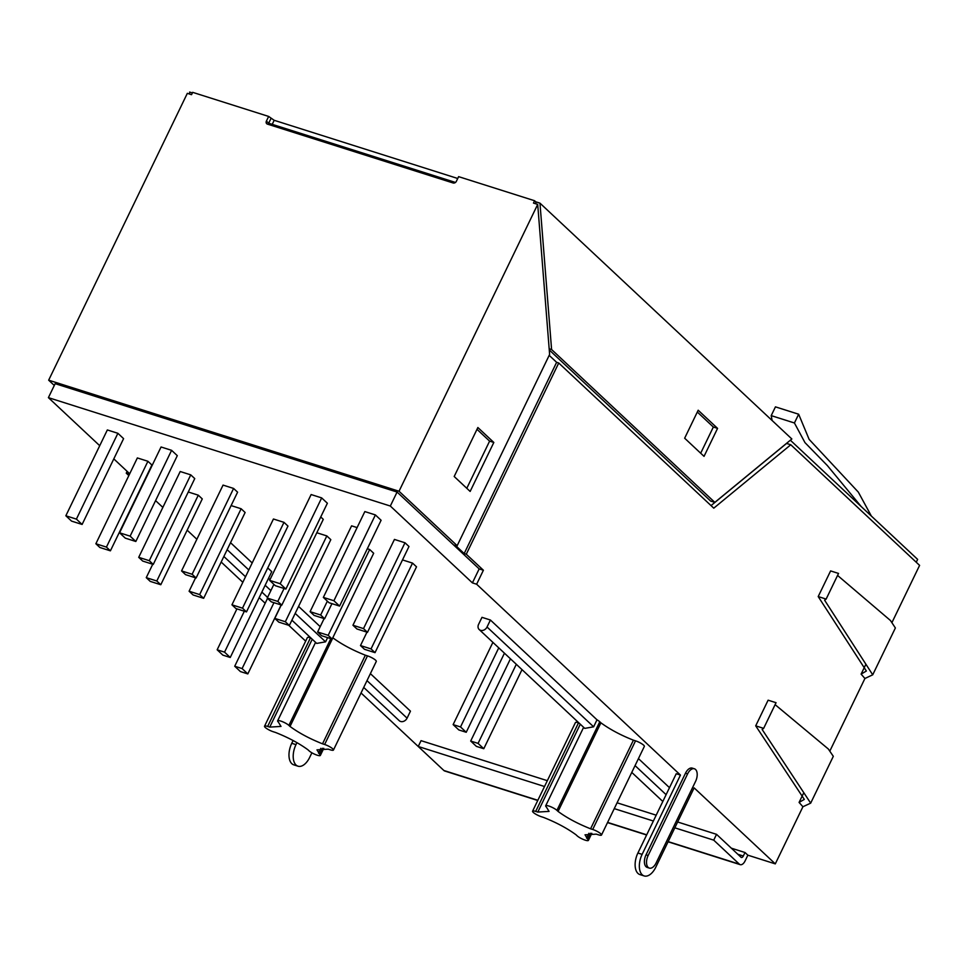 <?xml version="1.0" encoding="UTF-8"?>
<svg xmlns="http://www.w3.org/2000/svg" width="968" height="968" viewBox="0 0 968 968"><rect width="100%" height="100%" fill="white"/><g stroke="black" fill="none" stroke-linecap="round" stroke-linejoin="round"><path stroke-width="1.45" d="M534.602 200.739L458.614 176.648L456.364 181.319A2.65 2.142 -46.9 0 1 453.121 182.976L267.386 124.098A2.65 2.142 -46.9 0 1 266.406 121.097L268.656 116.438L192.68 92.347L191.543 94.682L187.332 93.339L48.666 380.182L399.034 491.248L457.174 545.686L549.618 354.457L537.7 204.405L533.477 203.074L534.602 200.739L535.74 201.804L535.897 203.837M537.7 204.405L399.034 491.248M464.18 553.551L466.286 554.216L558.73 363L556.624 362.322L464.18 553.551L455.057 545.008L457.174 545.686M466.286 554.216L483.395 570.237L479.172 568.894L472.408 582.881L390.322 506.034L48.4 397.642L99.728 445.704M390.322 506.034L397.086 492.046L479.172 568.894M397.086 492.046L55.164 383.655L48.4 397.642M48.666 380.182L54.293 385.445M714.832 502.38L791.848 438.988L539.962 203.147L551.591 349.533L714.832 502.38L710.621 501.049L549.255 349.956M717.566 428.376L704.038 456.364L684.654 438.214L698.182 410.226L717.566 428.376L713.343 427.033L700.687 453.218M470.146 491.441L454.186 476.498L477.865 427.517L493.825 442.461L470.146 491.441M483.395 570.237L476.631 584.224L680.456 775.078L642.123 854.357A15.899 8.736 -72.4 0 0 644.156 875.931A15.899 8.736 -72.4 0 0 655.808 867.171L694.129 787.879L775.295 863.88L747.865 855.18L745.045 861.012A6.631 3.642 107.6 0 1 740.193 864.654A6.631 3.642 107.6 0 1 739.37 864.17L713.731 840.151L716.538 834.331L741.052 857.273A2.65 1.452 -72.4 0 0 741.379 857.466A2.65 1.452 -72.4 0 0 743.315 856.014L745.009 852.518L731.336 848.174M892.097 622.267L919.6 565.385L790.783 444.76L713.767 508.164L558.73 363M861.109 674.115L866.372 671.018L818.202 596.566L826.14 599.083L824.615 600.208L872.725 674.805L864.92 678.483L861.109 674.115L865.501 665.028M864.92 678.483L830 750.732M799.084 802.424L804.311 799.399L755.705 725.843L763.643 728.36L762.131 729.461L810.676 803.15L802.92 806.743L799.084 802.424L803.404 793.494M802.92 806.743L775.295 863.88M649.322 868.09L647.217 867.425A9.281 5.094 -72.4 0 1 646.031 854.841L685.489 773.226A9.281 5.094 -72.4 0 1 692.277 768.12L694.395 768.786A9.281 5.094 -72.4 0 1 695.581 781.37L656.122 862.984A9.281 5.094 -72.4 0 1 649.322 868.09A9.281 5.094 -72.4 0 1 648.136 855.518L687.595 773.892A9.281 5.094 -72.4 0 1 694.395 768.786M790.36 440.21L917.628 559.383L916.248 562.239M790.783 444.76L786.56 443.429L711.032 505.599M549.183 355.353L556.624 362.322M425.025 752.838L361.04 692.979M537.76 800.488L444.699 770.988A6.631 3.642 -72.4 0 1 443.889 770.504L418.236 746.485L421.056 740.653L547.331 780.68M747.865 855.18L745.009 852.518M716.538 834.331L677.648 821.989M656.195 815.189L617.088 802.799M713.731 840.151L674.829 827.821M653.376 821.021L614.269 808.631M544.512 786.512L418.236 746.485M129.506 474.187L126.251 473.158L128.829 475.566M155.582 500.613L162.854 507.413M187.163 530.186L196.867 539.273M221.176 562.033L242.823 582.3M259.182 597.619L265.171 603.233M288.742 625.292L305.658 641.131M113.8 458.88L129.7 473.763M476.631 584.224L472.408 582.881M680.456 775.078L676.233 773.735L637.9 853.026A15.899 8.736 -72.4 0 0 639.933 874.588L644.156 875.931M135.822 541.487L177.301 455.662L171.602 450.326L161.051 446.986L119.572 532.799L125.271 538.135L135.822 541.487L130.123 536.151L119.572 532.799M339.599 606.077L381.089 520.264L375.39 514.928L364.839 511.576L323.348 597.401L329.047 602.737L339.599 606.077L333.899 600.741L323.348 597.401M285.887 589.052L327.378 503.239L321.679 497.903L311.127 494.551L269.636 580.376L275.336 585.713L285.887 589.052L280.188 583.716L269.636 580.376M110.412 550.828L151.903 465.015L147.91 461.276L137.359 457.937L95.868 543.75L99.861 547.489L110.412 550.828L106.432 547.101L95.868 543.75M153.259 564.417L194.749 478.591L190.756 474.864L180.205 471.513L138.714 557.338L142.707 561.065L153.259 564.417L149.278 560.678L138.714 557.338M196.105 577.993L237.596 492.18L233.603 488.441L223.051 485.101L181.561 570.914L185.553 574.653L196.105 577.993L192.124 574.266L181.561 570.914M367.489 632.322L408.98 546.509L404.987 542.77L394.436 539.43L352.945 625.243L356.938 628.982L367.489 632.322L363.508 628.595L352.945 625.243M357.095 527.584L351.59 525.842L310.099 611.667L314.092 615.394L324.643 618.746L320.662 615.007L310.099 611.667M281.797 605.157L277.816 601.431L267.253 598.079L271.246 601.818L281.797 605.157L323.288 519.344L320.747 516.96M152.738 564.247L146.253 577.654L150.246 581.393L160.797 584.732L202.276 498.919L198.295 495.18L188.264 491.998M195.584 577.823L189.099 591.23L193.092 594.969L203.643 598.321L245.122 512.495L241.141 508.757L231.11 505.586M246.489 611.897L287.968 526.084L283.987 522.345L273.436 519.005L231.945 604.818L235.938 608.557L246.489 611.897L242.496 608.158L231.945 604.818M281.277 604.988L274.791 618.395L278.784 622.134L289.335 625.485L330.814 539.66L326.833 535.921L316.802 532.751M324.123 618.576L317.637 631.983L321.63 635.722L332.181 639.061L373.672 553.248L369.679 549.509L367.32 548.759M366.969 632.152L360.483 645.559L364.476 649.298L375.027 652.65L416.518 566.824L412.525 563.098L402.494 559.915M236.942 608.872L217.159 649.794L222.858 655.13L230.251 657.478L271.742 571.664L267.749 567.926M669.493 787.686L638.444 758.61M601.503 835.021L644.349 746.401A6.631 1.404 -154.2 0 0 641.711 743.751A6.631 1.404 -154.2 0 0 635.528 740.847L633.423 740.181L590.577 828.802C577.799 823.732 566.958 817.948 558.076 811.438L556.927 810.361A6.631 1.404 -154.2 0 0 550.49 806.634A6.631 1.404 -154.2 0 0 545.686 805.812A6.631 1.404 -154.2 0 0 546.375 807.022L549.062 811.39L537.809 812.067L535.703 811.402A6.631 1.404 -154.2 0 0 532.582 811.184A6.631 1.404 -154.2 0 0 535.219 813.846A6.631 1.404 -154.2 0 0 541.402 816.738L543.508 817.403C556.298 822.473 567.127 828.257 576.02 834.779L577.158 835.844A6.631 1.404 -154.2 0 0 583.607 839.571A6.631 1.404 -154.2 0 0 588.399 840.393A6.631 1.404 -154.2 0 0 587.709 839.183L585.035 834.815L596.276 834.138L598.393 834.803A6.631 1.404 -154.2 0 0 601.503 835.021A6.631 1.404 -154.2 0 0 598.865 832.371A6.631 1.404 -154.2 0 0 592.694 829.467L590.577 828.802M490.413 620.016L487.037 627.01A5.3 4.283 133.1 0 1 479.196 629.539A5.3 4.283 133.1 0 1 478.591 624.336L481.979 617.342L490.413 620.016L597.002 719.817A6.631 1.404 -154.2 0 1 599.773 721.753L600.91 722.818C609.804 729.327 620.633 735.123 633.423 740.181M578.9 722.902L578.537 722.781A6.631 1.404 -154.2 0 0 575.428 722.576L532.582 811.184M370.393 673.643L410.456 711.153L407.08 718.159A5.3 4.283 133.1 0 1 399.239 720.688L363.726 687.437M332.798 637.791L332.859 637.839C341.74 644.361 352.582 650.145 365.359 655.203L367.477 655.88A6.631 1.404 25.8 0 1 373.66 658.772A6.631 1.404 25.8 0 1 376.286 661.434L333.452 750.043A6.631 1.404 25.8 0 1 330.342 749.837L328.225 749.159L316.984 749.849L319.658 754.217A6.631 1.404 25.8 0 1 320.347 755.427A6.631 1.404 25.8 0 1 315.556 754.592A6.631 1.404 25.8 0 1 309.107 750.865L307.969 749.801C299.076 743.291 288.246 737.495 275.457 732.437L273.351 731.772A6.631 1.404 25.8 0 1 267.168 728.868A6.631 1.404 25.8 0 1 264.53 726.218A6.631 1.404 25.8 0 1 267.652 726.423L269.757 727.101L281.01 726.411L278.324 722.043A6.631 1.404 25.8 0 1 277.635 720.833A6.631 1.404 25.8 0 1 282.426 721.668A6.631 1.404 25.8 0 1 288.875 725.395L290.025 726.46C298.906 732.97 309.736 738.765 322.526 743.823L324.631 744.489A6.631 1.404 25.8 0 1 330.814 747.393A6.631 1.404 25.8 0 1 333.452 750.043M230.529 542.685L252.176 562.952M268.535 578.271L269.987 579.638M298.567 606.391L320.214 626.659M264.53 726.218L307.376 637.597A6.631 1.404 25.8 0 1 310.486 637.815L310.849 637.924M82.111 524.45L123.589 438.637L117.89 433.301L107.339 429.949L65.848 515.775L71.547 521.111L82.111 524.45L76.399 519.114L65.848 515.775M117.89 433.301L76.399 519.114M171.602 450.326L130.123 536.151M375.39 514.928L333.899 600.741M321.679 497.903L280.188 583.716M147.91 461.276L106.432 547.101M190.756 474.864L149.278 560.678M233.603 488.441L192.124 574.266M404.987 542.77L363.508 628.595M327.353 601.152L320.662 615.007M331.939 603.657L324.643 618.746M284.072 588.484L277.816 601.431M273.896 584.357L267.253 598.079M198.295 495.18L156.804 580.994L146.253 577.654M160.797 584.732L156.804 580.994M241.141 508.757L199.65 594.582L189.099 591.23M203.643 598.321L199.65 594.582M283.987 522.345L242.496 608.158M326.833 535.921L285.342 621.746L274.791 618.395M289.335 625.485L285.342 621.746M369.679 549.509L328.188 635.323L317.637 631.983M332.181 639.061L328.188 635.323M412.525 563.098L371.034 648.911L360.483 645.559M375.027 652.65L371.034 648.911M244.335 611.219L224.552 652.142L217.159 649.794M230.251 657.478L224.552 652.142M234.716 666.238L240.415 671.574L247.808 673.922L242.109 668.573L234.716 666.238L267.543 598.345M460.526 726.944L453.133 724.609L458.832 729.945L466.225 732.28L460.526 726.944L498.75 647.858M478.071 743.388L470.69 741.04L476.389 746.376L483.782 748.724L478.071 743.388L516.307 664.29M273.968 602.677L242.109 668.573M281.143 604.952L247.808 673.922M492.894 642.365L453.133 724.609M504.449 653.194L466.225 732.28M510.439 658.809L470.69 741.04M522.006 669.626L483.782 748.724M597.002 719.817L593.626 726.811L487.037 627.01M479.196 629.539L584.757 728.384L593.626 726.811M600.91 722.818L558.076 811.438M588.919 833.279L586.572 838.119M580.292 724.197L537.809 812.067M291.9 620.185L316.705 643.418L325.575 641.832L327.608 637.622M312.24 639.231L269.757 727.101M332.859 637.839L290.025 726.46M365.359 655.203L322.526 743.823M320.856 748.3L318.52 753.14M192.378 92.952L189.595 92.069L189.752 94.114M311.89 752.814L309.651 757.436A15.899 8.736 -72.4 0 1 298.011 766.196L293.788 764.853A15.899 8.736 -72.4 0 1 291.755 743.291L293.086 740.544M126.251 473.158L127.123 471.356M457.731 178.487L274.186 120.298L268.656 116.438M539.962 203.147L535.74 201.804M266.406 121.097L268.68 123.226L455.456 182.444M270.943 118.568L268.68 123.226A2.65 2.142 -46.9 0 0 268.402 124.424M861.181 506.518L827.325 465.535L804.965 442.606L794.425 422.98L771.206 415.623L775.453 406.863L798.66 414.219L809.127 439.363L858.326 492.119L871.345 516.029M771.206 415.623L772.125 420.523M794.425 422.98L798.66 414.219M551.591 349.533L549.159 348.758M298.011 766.196A15.899 8.736 -72.4 0 1 295.978 744.634L296.946 742.613M810.676 803.15L833.315 756.323L828.318 748.99L775.102 704.644M763.643 728.36L776.046 702.707L768.108 700.191L755.705 725.843M826.14 599.083L838.53 573.431L830.605 570.914L818.202 596.566M872.725 674.805L895.376 627.966L890.439 620.488L837.574 575.428M493.825 442.461L489.602 441.13L466.794 488.296M476.994 429.32L489.602 441.13M697.311 412.029L713.343 427.033M443.889 770.504L537.857 800.294M607.601 822.401L646.709 834.803M668.162 841.603L739.37 864.17M743.315 856.014L737.846 854.272M666.105 794.68L635.056 765.603M590.589 833.23L587.709 839.183M599.773 721.753L556.927 810.361M635.528 740.847L592.694 829.467M578.537 722.781L535.703 811.402M407.08 718.159L367.005 680.637M325.575 641.832L295.179 613.385M270.871 590.613L265.159 585.265M248.8 569.958L227.153 549.679M322.538 748.264L319.658 754.217M310.486 637.815L267.652 726.423M330.826 638.638L288.875 725.395M367.477 655.88L324.631 744.489M274.186 120.298L272.226 124.352M291.755 743.291L295.978 744.634M642.123 854.357L637.9 853.026M685.489 773.226L687.595 773.892M646.031 854.841L648.136 855.518M607.505 822.594L646.612 834.997M668.065 841.797L740.193 864.654M631.777 772.404L662.826 801.48M591.835 833.303L588.399 840.393M583.631 727.331L545.686 805.812M320.347 755.427L323.772 748.337M277.635 720.833L315.58 642.353M267.579 597.413L261.868 592.065M245.509 576.746L223.862 556.479"/></g></svg>
